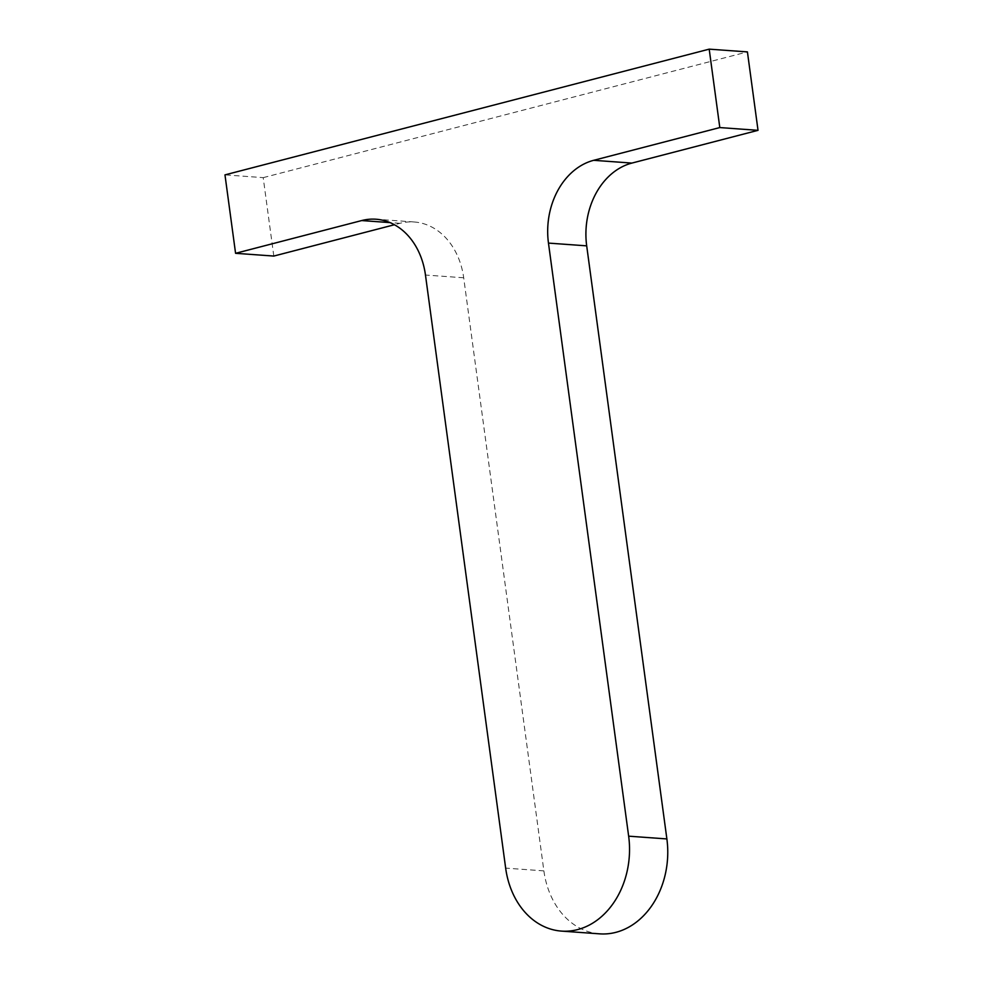 <?xml version="1.0" encoding="UTF-8"?>
<svg xmlns="http://www.w3.org/2000/svg" width="983" height="983" viewBox="0 0 983 983"><rect width="100%" height="100%" fill="white"/><g stroke="black" fill="none" stroke-linecap="round" stroke-linejoin="round"><path stroke-width="0.74" stroke-dasharray="4.92 3.69" d="M599.691 933.85A79.156 62.285 94.1 0 1 543.882 870.877L463.693 277.784A70.137 55.195 -85.9 0 0 414.248 221.986A70.137 55.195 -85.9 0 0 399.921 223.313L394.429 224.738M273.802 256.059L263.198 177.64L224.972 174.876M263.198 177.64L747.424 51.902M543.882 870.877L505.655 868.112M463.693 277.784L425.467 275.031M399.921 223.313L390.005 222.6M414.248 221.986L376.01 219.221"/><path stroke-width="1.47" d="M628.653 836.177A79.156 62.285 94.1 0 1 561.453 931.098A79.156 62.285 94.1 0 1 505.655 868.112L425.467 275.031A70.137 55.195 -85.9 0 0 376.01 219.221A70.137 55.195 -85.9 0 0 361.695 220.561L235.576 253.307L224.972 174.876L709.198 49.15L719.802 127.569L593.683 160.315A70.137 55.195 -85.9 0 0 548.465 243.096L628.653 836.177L666.879 838.929A79.156 62.285 94.1 0 1 599.691 933.85L561.453 931.098M394.429 224.738L273.802 256.059L235.576 253.307M719.802 127.569L758.028 130.334L747.424 51.902L709.198 49.15M758.028 130.334L631.909 163.08A70.137 55.195 -85.9 0 0 586.691 245.848L666.879 838.929M390.005 222.6L361.695 220.561M631.909 163.08L593.683 160.315M586.691 245.848L548.465 243.096"/></g></svg>
